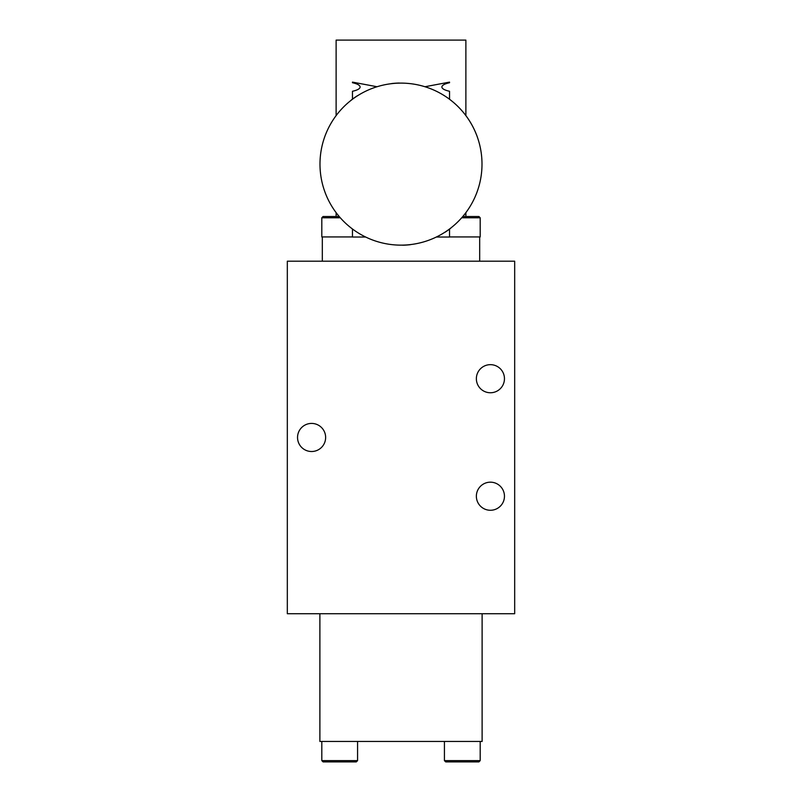 <?xml version="1.0" encoding="UTF-8"?>
<svg xmlns="http://www.w3.org/2000/svg" width="802" height="802" viewBox="0 0 802 802"><rect width="100%" height="100%" fill="white"/><g stroke="black" fill="none" stroke-linecap="round" stroke-linejoin="round"><path stroke-width="1.2" d="M490.413 364.659A14.055 14.055 0 0 0 478.243 385.732A14.055 14.055 0 0 0 502.583 385.732A14.055 14.055 0 0 0 490.413 364.659M311.587 423.416A14.055 14.055 0 0 0 299.417 444.488A14.055 14.055 0 0 0 323.757 444.488A14.055 14.055 0 0 0 311.587 423.416M490.413 482.172A14.055 14.055 0 0 0 478.243 503.245A14.055 14.055 0 0 0 502.583 503.245A14.055 14.055 0 0 0 490.413 482.172M287.317 261.201L287.317 613.731L514.683 613.731L514.683 261.201L287.317 261.201M482.112 741.459L482.112 613.731L319.888 613.731L319.888 741.459L482.112 741.459M478.914 761.9L480.187 760.627L478.914 761.9L445.701 761.9L444.428 760.627L480.187 760.627L480.187 741.459M357.572 760.627L356.299 761.9L323.086 761.9L321.813 760.627L357.572 760.627L357.572 741.459M377.04 86.736L352.459 82.115L352.459 82.726C357.421 83.839 359.978 85.263 360.128 87.007C359.978 88.741 357.421 90.165 352.459 91.278L352.459 99.147M336.118 115.608L336.118 40.1L465.882 40.1L465.882 115.608M465.882 212.64L465.882 216.49M449.541 99.258L449.541 91.278C444.579 90.165 442.022 88.741 441.872 87.007C442.022 85.263 444.579 83.839 449.541 82.726L449.541 82.115L424.96 86.736M449.541 229.111L449.541 237.031L436.338 237.031M352.459 228.991L352.459 237.031L365.662 237.031M322.314 236.931L322.314 261.201M479.686 236.931L479.686 261.201M399.957 83.117A81.022 81.022 0 0 1 445.331 231.938A81.022 81.022 0 0 1 324.66 191.257A81.022 81.022 0 0 1 399.957 83.117A81.022 81.022 0 0 1 477.34 136.992M449.541 236.931L480.187 236.931L480.187 217.773L461.711 217.773M462.814 216.49L478.914 216.49L480.187 217.773L480.187 236.931M323.086 216.49L321.813 217.773L323.086 216.49L339.186 216.49M340.289 217.773L321.813 217.773L321.813 236.931L352.459 236.931M444.428 741.459L444.428 760.627M321.813 741.459L321.813 760.627M336.118 212.64L336.118 216.49M444.589 232.52A81.112 81.112 0 0 0 450.854 228.109A81.112 81.112 0 0 1 444.589 232.52M399.286 83.037A81.112 81.112 0 0 0 391.637 83.558A81.112 81.112 0 0 1 399.286 83.037M357.411 95.729A81.112 81.112 0 0 0 351.146 100.15A81.112 81.112 0 0 1 357.411 95.729M402.714 245.211A81.112 81.112 0 0 0 410.363 244.69A81.112 81.112 0 0 1 402.714 245.211M478.914 216.49L480.187 217.773"/></g></svg>
